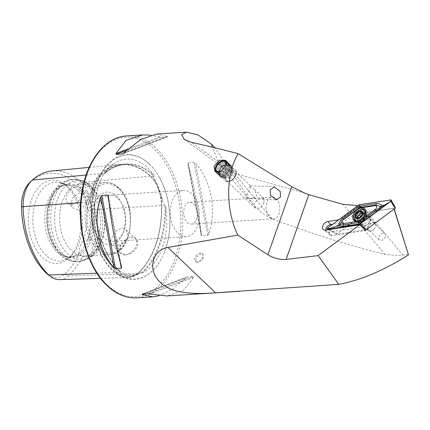 <?xml version="1.0" encoding="UTF-8"?>
<svg xmlns="http://www.w3.org/2000/svg" width="430" height="430" viewBox="0 0 430 430"><rect width="100%" height="100%" fill="white"/><g stroke="black" fill="none" stroke-linecap="round" stroke-linejoin="round"><path stroke-width="0.32" stroke-dasharray="2.15 1.61" d="M86.156 175.026L100.383 173.704A0.516 0.36 -131.5 0 0 100.959 174.118L103.297 173.903L100.491 175.805C94.498 181.471 91.848 189.028 92.552 198.483L93.493 201.896L94.32 201.917L94.428 203.336A58.045 36.335 86.4 0 0 113.052 266.277A58.045 36.335 86.4 0 0 120.013 271.497A80.125 50.159 -93.6 0 1 94.428 203.336M103.297 173.903L104.323 173.731C110.515 168.302 117.202 165.233 124.372 164.518A79.609 49.837 -93.6 0 1 154.058 176.262L153.247 176.375L155.079 180.175L164.142 205.395L165.007 205.416L165.738 206.868A80.125 50.159 -93.6 0 1 142.712 272.62A58.045 36.335 86.4 0 0 165.738 206.868M80.636 202.707L90.45 202.062A33.4 20.909 86.4 0 1 100.383 173.704A80.007 50.084 -93.6 0 1 120.722 164.351A80.007 50.084 -93.6 0 1 150.602 176.192A33.4 20.909 -93.6 0 1 161.637 205.583A80.007 50.084 -93.6 0 1 137.847 273.512A33.4 20.909 -93.6 0 1 128.516 277.474A33.4 20.909 -93.6 0 1 116.885 272.475A80.007 50.084 -93.6 0 1 90.45 202.062L93.493 201.896M155.079 180.175L154.101 178.461A58.566 36.663 -93.6 0 1 155.214 180.423A58.566 36.663 -93.6 0 1 162.927 201.971M142.712 272.62L133.149 274.748C126.312 275.168 119.696 272.4 113.3 266.455C87.854 245.111 88.408 179.192 113.627 163.921A58.045 36.335 86.4 0 0 105.178 172.634A80.125 50.159 -93.6 0 1 153.79 175.042A58.045 36.335 86.4 0 0 147.565 167.721A58.045 36.335 86.4 0 0 113.627 163.921M29.659 182.6A28.95 18.124 86.4 0 1 30.105 182.186A75.562 47.3 -93.6 0 1 77.534 184.534A28.95 18.124 -93.6 0 1 87.102 210.012A75.562 47.3 -93.6 0 1 83.484 240.875A15.453 9.675 -93.6 0 0 79.039 253.566L82.297 256.71A77.787 48.697 -93.6 0 1 68.375 275.936L137.847 273.512A0.516 0.36 48.5 0 1 138.084 273.045L140.481 272.964L137.535 274.485L129.29 276.931L120.766 273.652L119.782 271.937L120.749 271.911C105.361 257.522 94.96 229.932 94.509 202.181L94.32 201.917A79.609 49.837 -93.6 0 0 120.577 271.868L120.013 271.497M394.095 209.104L394.02 208.297L364.463 212.764L361.92 208.625L359.12 205.465L340.065 219.59L338.7 219.805M357.873 205.588L359.12 205.465M408.5 254.329L398.363 255.592L384.968 254.522C346.585 244.627 308.971 232.754 272.131 218.913L262.058 213.194L252.98 204.272L214.962 147.807M367.397 216.591A5.407 3.494 -46.4 0 0 361.582 221.45A5.407 3.494 -46.4 0 0 364.183 225.772A5.407 3.494 -46.4 0 0 365.946 225.309A5.407 3.494 -46.4 0 0 369.918 221.133A5.407 3.494 -46.4 0 0 367.397 216.591M367.693 218.182A4.252 2.747 -46.4 0 0 363.656 220.912A4.252 2.747 -46.4 0 0 363.506 224.869A4.252 2.747 -46.4 0 0 365.167 225.401A4.252 2.747 -46.4 0 0 366.553 225.03A4.252 2.747 -46.4 0 0 369.676 221.751A4.252 2.747 -46.4 0 0 369.359 218.714A4.252 2.747 -46.4 0 0 367.693 218.182M383.436 233.151A4.252 2.747 -46.4 0 0 379.394 235.882A4.252 2.747 -46.4 0 0 379.244 239.838A4.252 2.747 -46.4 0 0 380.91 240.37A4.252 2.747 -46.4 0 0 384.947 237.639A4.252 2.747 -46.4 0 0 385.097 233.683A4.252 2.747 -46.4 0 0 383.436 233.151M325.763 230.061A4.504 2.913 -46.4 0 0 326.413 231.7A4.504 2.913 -46.4 0 0 326.649 231.894A4.504 2.913 -46.4 0 0 328.181 232.259A4.504 2.913 -46.4 0 0 328.488 232.227L362.404 227.008M364.463 212.764L346.435 226.132L334.11 228.029A4.504 2.913 -46.4 0 0 330.036 231.05A4.504 2.913 -46.4 0 0 329.977 235.086A4.504 2.913 -46.4 0 0 331.74 235.645A4.504 2.913 -46.4 0 0 332.051 235.613L364.86 230.561M249.766 186.33L254.576 189.646L256.968 195.72L250.744 198.596L246.261 197.644L245.944 197.23L249.733 188.84L250.437 185.712L249.766 186.33M235.522 175.327A6.439 4.16 -46.4 0 0 234.947 170.979A6.439 4.16 -46.4 0 0 229.894 170.947A6.439 4.16 -46.4 0 0 225.503 175.961A6.439 4.16 -46.4 0 0 226.078 180.31A6.439 4.16 -46.4 0 0 231.13 180.342A6.439 4.16 -46.4 0 0 235.522 175.327M263.939 202.353L264.117 198.719L259.156 198.827L253.92 202.987L255.243 208.05L260.462 208.19L263.939 202.353M236.097 174.854A7.724 4.988 -46.4 0 0 235.409 169.64A7.724 4.988 -46.4 0 0 229.34 169.597A7.724 4.988 -46.4 0 0 224.073 175.623A7.724 4.988 -46.4 0 0 224.761 180.837A7.724 4.988 -46.4 0 0 230.829 180.874A7.724 4.988 -46.4 0 0 236.097 174.854M200.445 253.066A5.149 3.327 -46.4 0 0 195.548 256.371A5.149 3.327 -46.4 0 0 195.365 261.171A5.149 3.327 -46.4 0 0 197.381 261.811A5.149 3.327 -46.4 0 0 202.277 258.505A5.149 3.327 -46.4 0 0 202.465 253.705A5.149 3.327 -46.4 0 0 200.445 253.066M201.068 253.657L196.252 257.038L196.016 261.789L198.004 262.402L202.981 259.177L203.116 254.323L201.068 253.657M125.044 254.958L120.034 252.7L120.072 246.39L127.855 238.075L131.274 237.172C136.638 237.333 138.756 240.279 137.621 246.003C134.821 251.539 130.629 254.522 125.044 254.958M125.033 254.899A10.427 6.735 133.6 0 1 120.943 253.598A10.427 6.735 133.6 0 1 120.169 246.137A10.427 6.735 133.6 0 1 127.828 238.086A10.427 6.735 133.6 0 1 131.231 237.188A10.427 6.735 133.6 0 1 135.321 238.483A10.427 6.735 133.6 0 1 134.945 248.207A10.427 6.735 133.6 0 1 125.033 254.899M115.638 245.96L111.832 244.933L110.816 241.198L112.703 235.678L116.729 230.566L121.835 228.249L126.205 229.819L128.07 236L127.097 238.774C124.141 243.133 120.319 245.53 115.638 245.96M83.662 191.941L77.943 193.683L72.976 197.886L71.111 203.433L73.089 208.082L77.459 209.652C81.727 208.819 84.989 205.9 87.258 200.885L88.231 198.106L87.462 192.973L83.662 191.941M71.622 204.1A10.427 6.735 133.6 0 1 67.531 202.804A10.427 6.735 133.6 0 1 67.908 193.081A10.427 6.735 133.6 0 1 77.819 186.389A10.427 6.735 133.6 0 1 81.91 187.69A10.427 6.735 133.6 0 1 81.533 197.408A10.427 6.735 133.6 0 1 71.622 204.1M153.79 175.042L154.058 176.262M149.275 163.959A62.447 39.092 -93.6 0 1 159.664 177.821A62.447 39.092 -93.6 0 1 164.394 252.141A62.447 39.092 -93.6 0 1 112.144 269.992A62.447 39.092 -93.6 0 1 96.169 184.126A62.447 39.092 -93.6 0 1 149.275 163.959M116.514 195.967A26.397 16.523 -93.6 0 1 120.905 201.826A26.397 16.523 -93.6 0 1 122.905 233.243A26.397 16.523 -93.6 0 1 100.819 240.789A26.397 16.523 -93.6 0 1 94.068 204.492A26.397 16.523 -93.6 0 1 116.514 195.967M118.062 198.542A23.177 14.507 -93.6 0 1 121.916 203.686A23.177 14.507 -93.6 0 1 123.673 231.27A23.177 14.507 -93.6 0 1 112.644 241.348A23.177 14.507 -93.6 0 1 104.28 237.892A23.177 14.507 -93.6 0 1 96.895 212.323A23.177 14.507 -93.6 0 1 109.698 195.091A23.177 14.507 -93.6 0 1 118.062 198.542M92.993 189.447A36.05 22.57 -93.6 0 1 98.986 197.451A36.05 22.57 -93.6 0 1 101.722 240.359A36.05 22.57 -93.6 0 1 84.565 256.038A36.05 22.57 -93.6 0 1 71.552 250.663A36.05 22.57 -93.6 0 1 60.066 210.888A36.05 22.57 -93.6 0 1 79.98 184.078A36.05 22.57 -93.6 0 1 92.993 189.447M81.635 189.431A36.942 23.129 -93.6 0 1 91.671 238.435A36.942 23.129 -93.6 0 1 62.033 254.146A36.942 23.129 -93.6 0 1 59.668 252.163A36.942 23.129 -93.6 0 1 57.873 188.808A36.942 23.129 -93.6 0 1 81.635 189.431M80.168 190.264A36.05 22.57 -93.6 0 1 91.654 230.045A36.05 22.57 -93.6 0 1 71.735 256.855A36.05 22.57 -93.6 0 1 61.038 253.421A36.05 22.57 -93.6 0 1 58.727 251.48A36.05 22.57 -93.6 0 1 56.98 189.657A36.05 22.57 -93.6 0 1 67.155 184.895A36.05 22.57 -93.6 0 1 80.168 190.264M78.163 190.393A36.05 22.57 -93.6 0 1 89.994 226.347A36.05 22.57 -93.6 0 1 74.524 255.828A36.05 22.57 -93.6 0 1 69.735 256.979A36.05 22.57 -93.6 0 1 56.722 251.609A36.05 22.57 -93.6 0 1 45.236 211.834A36.05 22.57 -93.6 0 1 65.15 185.024A36.05 22.57 -93.6 0 1 70.052 185.556A36.05 22.57 -93.6 0 1 78.163 190.393M69.348 188.147A39.431 24.687 -93.6 0 1 71.262 255.769A39.431 24.687 -93.6 0 1 65.371 259.72A39.431 24.687 -93.6 0 1 45.897 255.103A39.431 24.687 -93.6 0 1 33.997 207.54A39.431 24.687 -93.6 0 1 60.474 182.857A39.431 24.687 -93.6 0 1 66.822 186.029A39.431 24.687 -93.6 0 1 69.348 188.147M66.956 186.41A41.71 26.112 -93.6 0 1 68.983 257.935A41.71 26.112 -93.6 0 1 42.156 257.231A41.71 26.112 -93.6 0 1 30.826 201.912A41.71 26.112 -93.6 0 1 64.285 184.169A41.71 26.112 -93.6 0 1 66.956 186.41M177.929 233.205A23.177 14.507 86.4 0 0 186.292 236.661A23.177 14.507 86.4 0 0 199.095 219.424A23.177 14.507 86.4 0 0 191.71 193.855A23.177 14.507 86.4 0 0 183.347 190.399A23.177 14.507 86.4 0 0 170.543 207.636A23.177 14.507 86.4 0 0 177.929 233.205M269.744 217.209A10.943 6.853 86.4 0 0 273.695 218.838A10.943 6.853 86.4 0 0 279.742 210.7A10.943 6.853 86.4 0 0 276.254 198.622A10.943 6.853 86.4 0 0 272.303 196.994A10.943 6.853 86.4 0 0 266.256 205.131A10.943 6.853 86.4 0 0 269.744 217.209M187.286 222.455A10.943 6.853 86.4 0 0 191.237 224.089A10.943 6.853 86.4 0 0 197.279 215.951A10.943 6.853 86.4 0 0 193.796 203.874A10.943 6.853 86.4 0 0 189.845 202.245A10.943 6.853 86.4 0 0 183.798 210.383A10.943 6.853 86.4 0 0 187.286 222.455M156.638 134.042L167.356 136.407L167.356 136.799L161.46 137.175L150.57 135.149M123.577 153.032L167.356 136.407L167.356 136.799L122.652 153.779M158.95 295.738L172.242 289.256L187.448 276.888L193.35 276.512L193.581 277.371L183.476 290.46L166.948 295.947M141.975 294.12L187.448 276.888L142.158 294.088M201.116 234.527C198.945 211.254 193.591 182.454 187.948 163.739L201.17 234.893L187.948 163.739L188.2 162.61L194.102 162.234L195.585 163.255C211.479 181.315 216.838 210.114 208.754 234.044L207.728 235.463L201.826 235.839L201.116 234.527M305.042 193.242L233.952 173.156L224.25 168.512L219.203 163.787L212.157 147.125M79.039 253.566A75.562 47.3 -93.6 0 1 64.634 274.163A28.95 18.124 -93.6 0 1 48.316 274.818M82.297 256.71L92.283 256.49C99.4 251.937 102.313 243.735 98.54 238.628L88.37 239.376L83.484 240.875M52.154 170.941A77.787 48.697 -93.6 0 1 81.206 182.449A31.18 19.522 -93.6 0 1 91.504 209.894A77.787 48.697 -93.6 0 1 88.37 239.376M96.917 273.206L116.885 272.475A0.516 0.333 133.6 0 1 117.433 272.023A79.507 49.772 -93.6 0 1 91.176 202.052A32.9 20.597 86.4 0 1 100.959 174.118A79.507 49.772 -93.6 0 1 121.174 164.824L124.372 164.518A79.609 49.837 -93.6 0 0 104.173 173.79L105.178 172.634M64.634 274.163L68.375 275.936A31.18 19.522 -93.6 0 1 59.662 279.629M92.283 256.49A15.453 9.675 -93.6 0 1 98.54 238.628M361.92 208.625L342.871 222.745L332.6 224.326M340.065 219.59L346.435 226.132M394.041 208.932L365.946 229.76M394.02 208.297L394.24 208.996M362.291 209.394A7.853 5.074 -46.4 0 0 358.55 211.114A7.853 5.074 -46.4 0 0 354.175 219.241M354.669 220.88A7.853 5.074 -46.4 0 0 355.277 221.665A7.853 5.074 -46.4 0 0 362.829 220.832A7.853 5.074 -46.4 0 0 366.102 210.281A7.853 5.074 -46.4 0 0 365.29 209.711M364.506 217.564A5.665 3.66 -46.4 0 0 362.146 225.175A5.665 3.66 -46.4 0 0 367.591 224.573A5.665 3.66 -46.4 0 0 369.95 216.962A5.665 3.66 -46.4 0 0 364.506 217.564M390.676 199.896L395.197 207.905L365.849 212.42L359.227 204.739M328.477 229.642L336.9 234.232L364.463 229.986M358.717 204.965L365.726 212.479L336.889 233.855L327.816 227.873M336.9 234.232L336.889 233.855L336.9 234.232M361.275 213.21A0.86 0.559 133.6 0 1 361.625 213.318A0.86 0.559 133.6 0 1 361.732 213.5A1.51 0.973 -46.4 0 0 361.92 213.823A1.51 0.973 -46.4 0 0 363.312 213.71A0.86 0.559 133.6 0 1 364.102 213.64A0.86 0.559 133.6 0 1 363.995 214.554A1.51 0.973 -46.4 0 0 363.807 216.15A1.51 0.973 -46.4 0 0 363.979 216.268A0.86 0.559 133.6 0 1 364.076 216.333A0.86 0.559 133.6 0 1 363.834 217.397A0.86 0.559 133.6 0 1 363.269 217.688A1.51 0.973 -46.4 0 0 361.673 219.192A0.86 0.559 133.6 0 1 361.324 219.762A0.86 0.559 133.6 0 1 360.378 219.95A0.86 0.559 133.6 0 1 360.27 219.768A1.51 0.973 -46.4 0 0 360.087 219.445A1.51 0.973 -46.4 0 0 358.695 219.563A0.86 0.559 133.6 0 1 357.9 219.628A0.86 0.559 133.6 0 1 358.007 218.714A1.51 0.973 -46.4 0 0 358.4 217.843M362.318 217.284A5.149 3.327 -46.4 0 0 360.206 222.391A5.149 3.327 -46.4 0 0 360.872 223.611A5.149 3.327 -46.4 0 0 366.527 222.477A5.149 3.327 -46.4 0 0 367.973 216.15A5.149 3.327 -46.4 0 0 366.72 215.543A5.149 3.327 -46.4 0 0 362.318 217.284M373.794 229.389A5.149 3.327 -46.4 0 0 375.621 226.744A5.149 3.327 -46.4 0 0 375.239 223.057A5.149 3.327 -46.4 0 0 369.585 224.191A5.149 3.327 -46.4 0 0 368.139 230.523A5.149 3.327 -46.4 0 0 371.837 230.716A5.149 3.327 -46.4 0 0 373.794 229.389M373.831 229.394A4.891 3.16 -46.4 0 0 375.562 226.879A4.891 3.16 -46.4 0 0 374.562 222.966A4.891 3.16 -46.4 0 0 369.832 224.46A4.891 3.16 -46.4 0 0 367.908 229.599A4.891 3.16 -46.4 0 0 371.971 230.657A4.891 3.16 -46.4 0 0 373.831 229.394M356.142 221.278A6.762 4.364 -46.4 0 0 357.916 221.832A6.762 4.364 -46.4 0 0 363.2 219.499A6.762 4.364 -46.4 0 0 366.048 213.285A6.762 4.364 -46.4 0 0 365.801 212.243M365.091 211.189A6.762 4.364 -46.4 0 0 357.674 212.678A6.762 4.364 -46.4 0 0 355.777 220.988M358.195 217.118A1.51 0.973 -46.4 0 0 358.023 217.005A0.86 0.559 133.6 0 1 357.927 216.935A0.86 0.559 133.6 0 1 357.825 216.768M226.357 161.529A7.364 4.757 133.6 0 1 226.744 167.082A7.364 4.757 133.6 0 1 221.611 172.387A7.364 4.757 133.6 0 1 216.333 172.312M226.083 160.922A7.724 4.988 133.6 0 1 226.777 161.433A7.724 4.988 133.6 0 1 227.228 167.254A7.724 4.988 133.6 0 1 221.832 172.849A7.724 4.988 133.6 0 1 216.129 172.624A7.724 4.988 133.6 0 1 215.613 171.995M215.597 167.001A7.724 4.988 133.6 0 1 221.074 161.207A7.724 4.988 133.6 0 1 221.133 161.18M222.616 173.596A7.724 4.988 133.6 0 1 218.413 174.193A7.724 4.988 133.6 0 1 216.913 173.371A7.724 4.988 133.6 0 1 216.462 167.544A7.724 4.988 133.6 0 1 221.858 161.954A7.724 4.988 133.6 0 1 227.561 162.174A7.724 4.988 133.6 0 1 228.459 163.631A7.724 4.988 133.6 0 1 222.616 173.596M223.315 173.897A7.208 4.66 133.6 0 1 219.397 174.456A7.208 4.66 133.6 0 1 218.112 167.2A7.208 4.66 133.6 0 1 221.455 163.685A7.208 4.66 133.6 0 1 222.611 163.029A7.208 4.66 133.6 0 1 228.771 164.599A7.208 4.66 133.6 0 1 223.315 173.897M223.595 174.532A7.724 4.988 133.6 0 1 219.397 175.128A7.724 4.988 133.6 0 1 218.021 167.351A7.724 4.988 133.6 0 1 221.606 163.583A7.724 4.988 133.6 0 1 222.842 162.884A7.724 4.988 133.6 0 1 229.443 164.566A7.724 4.988 133.6 0 1 223.595 174.532M224.299 174.833A7.208 4.66 133.6 0 1 220.38 175.392A7.208 4.66 133.6 0 1 219.096 168.135A7.208 4.66 133.6 0 1 222.439 164.62A7.208 4.66 133.6 0 1 223.595 163.964A7.208 4.66 133.6 0 1 229.754 165.534A7.208 4.66 133.6 0 1 224.299 174.833M224.578 175.467A7.724 4.988 133.6 0 1 220.38 176.064A7.724 4.988 133.6 0 1 219.004 168.286A7.724 4.988 133.6 0 1 222.589 164.518A7.724 4.988 133.6 0 1 223.826 163.819A7.724 4.988 133.6 0 1 230.426 165.502A7.724 4.988 133.6 0 1 224.578 175.467M225.282 175.768A7.208 4.66 133.6 0 1 221.359 176.327A7.208 4.66 133.6 0 1 220.079 169.071A7.208 4.66 133.6 0 1 223.423 165.555A7.208 4.66 133.6 0 1 224.578 164.9A7.208 4.66 133.6 0 1 230.738 166.469A7.208 4.66 133.6 0 1 225.282 175.768M225.562 176.397A7.724 4.988 133.6 0 1 221.364 176.999A7.724 4.988 133.6 0 1 219.988 169.221A7.724 4.988 133.6 0 1 223.573 165.453A7.724 4.988 133.6 0 1 224.809 164.754A7.724 4.988 133.6 0 1 231.404 166.437A7.724 4.988 133.6 0 1 225.562 176.397M226.266 176.703A7.208 4.66 133.6 0 1 222.342 177.262A7.208 4.66 133.6 0 1 221.063 170.006A7.208 4.66 133.6 0 1 224.406 166.485A7.208 4.66 133.6 0 1 225.556 165.835A7.208 4.66 133.6 0 1 231.722 167.404A7.208 4.66 133.6 0 1 226.266 176.703M226.546 177.332A7.724 4.988 133.6 0 1 220.843 177.112A7.724 4.988 133.6 0 1 220.972 170.156A7.724 4.988 133.6 0 1 224.551 166.388A7.724 4.988 133.6 0 1 225.788 165.69A7.724 4.988 133.6 0 1 231.49 165.916A7.724 4.988 133.6 0 1 231.942 171.737A7.724 4.988 133.6 0 1 226.546 177.332M230.464 181.057A7.724 4.988 133.6 0 1 224.761 180.837A7.724 4.988 133.6 0 1 224.309 175.01A7.724 4.988 133.6 0 1 229.706 169.415A7.724 4.988 133.6 0 1 235.409 169.64A7.724 4.988 133.6 0 1 235.86 175.462A7.724 4.988 133.6 0 1 230.464 181.057M230.824 180.455A6.386 4.128 133.6 0 1 225.202 178.16A6.386 4.128 133.6 0 1 230.2 170.828A6.386 4.128 133.6 0 1 235.823 173.123A6.386 4.128 133.6 0 1 230.824 180.455M227.857 168.565A6.439 4.16 133.6 0 1 232.608 168.753A6.439 4.16 133.6 0 1 232.985 173.607A6.439 4.16 133.6 0 1 228.486 178.267A6.439 4.16 133.6 0 1 223.734 178.084A6.439 4.16 133.6 0 1 223.358 173.231A6.439 4.16 133.6 0 1 227.857 168.565M226.529 163.717A6.439 4.16 133.6 0 1 221.568 171.688A6.439 4.16 133.6 0 1 219.187 172.312M92.552 198.483A58.566 36.663 -93.6 0 1 100.491 175.805M77.534 184.534L81.206 182.449L150.602 176.192A0.516 0.333 -46.4 0 0 150.865 176.59L153.247 176.375M87.102 210.012L161.723 205.545A79.507 49.772 -93.6 0 1 138.095 273.045A32.9 20.597 -93.6 0 1 128.903 276.942A32.9 20.597 -93.6 0 1 117.444 272.023L119.782 271.937M137.535 274.485A58.566 36.663 -93.6 0 1 120.766 273.652M402.964 255.119L367.327 212.404M332.051 235.613L328.488 232.227L325.558 230.093M149.393 164.147A62.205 38.942 -93.6 0 1 159.74 177.955A62.205 38.942 -93.6 0 1 164.453 251.996A62.205 38.942 -93.6 0 1 112.402 269.777A62.205 38.942 -93.6 0 1 96.487 184.239A62.205 38.942 -93.6 0 1 149.393 164.147M126.56 135.961A81.114 50.778 -93.6 0 1 155.832 148.044A81.114 50.778 -93.6 0 1 181.675 237.537A81.114 50.778 -93.6 0 1 136.864 297.861M106.973 284.751A79.829 49.971 -93.6 0 1 86.554 174.978A79.829 49.971 -93.6 0 1 154.445 149.199A79.829 49.971 -93.6 0 1 174.865 258.967A79.829 49.971 -93.6 0 1 106.973 284.751M127.097 238.774A36.05 22.57 -93.6 0 1 109.956 254.42A36.05 22.57 -93.6 0 1 96.944 249.051A36.05 22.57 -93.6 0 1 87.258 200.885M88.231 198.106A36.05 22.57 -93.6 0 1 105.371 182.465A36.05 22.57 -93.6 0 1 118.384 187.835A36.05 22.57 -93.6 0 1 128.07 236M119.002 188.861A34.766 21.763 -93.6 0 1 127.893 236.667A34.766 21.763 -93.6 0 1 98.33 247.895A34.766 21.763 -93.6 0 1 89.435 200.09A34.766 21.763 -93.6 0 1 119.002 188.861M91.241 186.539A39.694 24.849 -93.6 0 1 97.841 195.349A39.694 24.849 -93.6 0 1 100.851 242.59A39.694 24.849 -93.6 0 1 67.639 253.936A39.694 24.849 -93.6 0 1 57.486 199.359A39.694 24.849 -93.6 0 1 91.241 186.539M88.854 185.438A41.199 25.795 -93.6 0 1 101.985 230.894A41.199 25.795 -93.6 0 1 79.222 261.537A41.199 25.795 -93.6 0 1 64.355 255.399A41.199 25.795 -93.6 0 1 51.224 209.942A41.199 25.795 -93.6 0 1 73.987 179.299A41.199 25.795 -93.6 0 1 88.854 185.438M86.849 185.566A41.199 25.795 -93.6 0 1 99.975 231.023A41.199 25.795 -93.6 0 1 77.212 261.666A41.199 25.795 -93.6 0 1 62.345 255.527A41.199 25.795 -93.6 0 1 49.219 210.071A41.199 25.795 -93.6 0 1 71.977 179.428A41.199 25.795 -93.6 0 1 86.849 185.566M384.968 254.522L343.129 204.374M272.131 218.913L233.952 173.156L191.705 142.421M165.007 205.416A79.609 49.837 -93.6 0 1 141.373 272.899M129.306 276.925L129.29 276.931C132.375 276.721 135.246 275.453 137.912 273.114C152.827 260.231 162.228 233.458 161.529 205.572C161.019 193.075 157.396 183.395 150.65 176.526C141.685 168.13 132.187 164.201 122.163 164.749L121.174 164.824A79.507 49.772 -93.6 0 1 150.865 176.59A32.9 20.597 -93.6 0 1 161.734 205.545L164.142 205.395M30.105 182.186L32.379 180.03M108.403 196.359L121.572 267.148M108.994 202.057L120.228 262.429M159.718 136.891L127.86 148.99M161.46 137.175L126.092 150.607M201.826 235.839L188.2 162.61M207.728 235.463L194.102 162.234M208.754 234.044L195.585 163.255M149.801 293.996L193.581 277.371M148.06 293.712L193.35 276.512M143.41 294.007L185.943 277.855M334.11 228.029L331.261 225.32M363.447 220.628A5.665 3.66 -46.4 0 0 365.806 213.017A5.665 3.66 -46.4 0 0 360.356 213.619A5.665 3.66 -46.4 0 0 357.996 221.23A5.665 3.66 -46.4 0 0 363.447 220.628M363.973 220.074A5.348 3.456 -46.4 0 0 366.226 215.156A5.348 3.456 -46.4 0 0 359.598 214.672A5.348 3.456 -46.4 0 0 357.33 219.343A5.348 3.456 -46.4 0 0 359.792 221.918A5.348 3.456 -46.4 0 0 363.973 220.074M361.673 219.192L359.733 217.349M363.979 216.268L362.178 214.559M363.995 214.554L362.06 212.71M363.269 217.688L361.329 215.844M360.27 219.768L358.582 218.16M358.695 219.563L356.755 217.72M358.007 218.714L356.889 217.65M358.023 217.005L356.088 215.156M361.732 213.5L359.792 211.657M363.312 213.71L362.125 212.587M379.244 239.838L363.506 224.869M250.389 185.69L274.345 186.873M264.117 198.719L254.576 189.646M250.437 185.712L234.947 170.979M231.49 165.916L225.573 160.288M196.016 261.789L195.365 261.171M111.832 244.933L120.943 253.598M67.531 202.804L73.089 208.082M159.664 177.821L159.74 177.955C171.291 198.601 173.29 230.05 164.453 251.996L164.394 252.141M121.916 203.686L120.905 201.826M123.673 231.27L122.905 233.243M84.565 256.038L109.956 254.42C132.182 254.651 138.326 204.46 118.89 187.996C114.724 184.072 110.22 182.229 105.371 182.465L79.98 184.078M98.986 197.451L97.841 195.349L90.875 186.077C86.494 181.573 80.861 179.315 73.987 179.299L71.977 179.428C64.822 180.627 59.705 183.368 56.615 187.663C51.471 193.849 48.332 201.772 47.198 211.426C45.661 229.416 50.036 243.901 60.329 254.888C64.65 259.365 70.278 261.628 77.212 261.666L79.222 261.537C89.053 260.365 96.261 254.049 100.851 242.59L101.722 240.359M61.038 253.421L62.033 254.146M71.735 256.855L69.735 256.979M74.524 255.828L65.371 259.72M71.262 255.769L68.983 257.935M112.644 241.348L186.292 236.661M191.237 224.089L273.695 218.838M252.98 204.272L219.203 163.787M189.845 202.245L272.303 196.994M109.698 195.091L183.347 190.399M66.822 186.029L64.285 184.169M70.052 185.556L60.474 182.857M67.155 184.895L65.15 185.024M56.98 189.657L57.873 188.808M100.561 278.35L128.516 277.474M89.171 167.383L120.722 164.351M81.91 187.69L87.462 192.973M126.205 229.819L135.321 238.483M108.36 196.064L121.631 267.39M167.544 136.767L122.335 153.935M203.116 254.323L202.465 253.705M220.843 177.112L214.925 171.484M255.243 208.05L226.078 180.31M250.744 198.596L276.329 199.859M329.977 235.086L326.413 231.7M385.097 233.683L369.359 218.714M369.676 221.751L369.918 221.133M366.553 225.03L365.946 225.309M326.649 231.894L323.462 229.711M184.201 139.379L224.25 168.512M355.277 221.665L353.858 220.31M369.95 216.962L365.806 213.017L366.177 215.172C365.505 217.44 364.361 219.123 362.737 220.225C360.125 221.703 358.545 222.041 357.996 221.23L362.146 225.175M336.808 234.221L328.273 229.674M366.102 210.281L364.683 208.926M366.048 213.285L366.226 215.156L366.72 215.543M357.916 221.832L359.792 221.918L360.206 222.391M364.076 216.333L362.119 214.479M375.239 223.057L367.973 216.15M368.139 230.523L360.872 223.611M363.807 216.15L362.205 214.624M360.378 219.95L358.416 218.085M360.087 219.445L358.738 218.166M357.9 219.628L355.906 217.73M357.927 216.935L355.975 215.081M361.625 213.318L359.663 211.452M364.102 213.64L362.108 211.748M216.129 172.624L216.913 173.371M219.397 174.456L218.413 174.193M220.38 175.392L219.397 175.128M221.359 176.327L220.38 176.064M222.342 177.262L221.364 176.999M225.691 162.174L232.608 168.753M216.817 171.505L223.734 178.084M231.722 167.404L231.404 166.437M230.738 166.469L230.426 165.502M229.754 165.534L229.443 164.566M228.771 164.599L228.459 163.631M226.777 161.433L227.561 162.174M219.698 172.15A6.439 6.439 0 0 0 228.851 177.262A6.439 6.439 0 0 0 226.244 165.007"/><path stroke-width="0.64" d="M338.7 219.805L327.896 221.466A5.128 3.311 -46.4 0 0 323.14 225.126A5.128 3.311 -46.4 0 0 323.462 229.711A5.128 3.311 -46.4 0 0 325.558 230.093L359.63 224.847L318.135 255.608L286.111 259.403C279.865 259.849 273.802 258.312 267.928 254.78L291.76 186.727L305.042 193.242L308.783 194.672L343.129 204.374L357.873 205.588M280.564 196.886L280.166 191.441L274.345 186.873L270.11 189.845L270.513 195.29L276.329 199.859L280.564 196.886M214.102 166.136L219.531 160.266L225.573 160.288L226.126 165.373L221.02 171.543L214.925 171.484L214.102 166.136M108.403 196.359L107.694 195.048L101.792 195.424L100.765 196.843C92.681 220.773 98.04 249.572 113.934 267.632L115.417 268.653L121.314 268.277L121.572 267.148C115.928 248.432 110.569 219.633 108.403 196.359L108.36 196.064M150.57 135.149L142.572 134.939L126.044 140.427L115.939 153.515L116.17 154.375L122.335 153.935M122.652 153.779L140.707 139.492L156.638 134.042L186.582 132.139L197.988 134.918L211.861 144.475L214.962 147.807M267.928 254.78L237.79 235.07L167.877 247.449C150.946 250.147 147.861 271.857 160.449 282.413C171.484 294.265 197.23 294.297 215.57 292.803L338.781 284.364C360.501 280.328 383.737 270.502 408.495 254.888L394.095 209.104M237.79 235.07C225.47 209.335 225.637 174.118 238.177 153.693C220.939 149.172 205.449 145.415 191.705 142.421L184.201 139.379L181.75 134.66L186.582 132.139M394.24 208.996L408.495 254.888M239.816 291.309L166.948 295.947L148.06 293.712L142.158 294.088L142.163 294.48L152.881 296.845L158.95 295.738M142.158 294.088L142.163 294.48L143.41 294.007M291.76 186.727L238.177 153.693M212.157 147.125L211.861 144.475M100.561 278.35L59.662 279.629A31.18 19.522 -93.6 0 1 50.804 276.64L48.316 274.818A28.95 18.124 -93.6 0 1 46.461 273.265A75.562 47.3 -93.6 0 1 21.5 206.766L80.636 202.707M89.171 167.383L52.154 170.941A77.787 48.697 -93.6 0 0 32.379 180.03A31.18 19.522 86.4 0 0 31.895 180.476L29.659 182.6A28.95 18.124 86.4 0 0 21.5 206.766M50.804 276.64A31.18 19.522 -93.6 0 1 48.805 274.969A77.787 48.697 -93.6 0 1 23.107 206.507A31.18 19.522 86.4 0 1 31.895 180.476M359.63 224.847L362.404 227.008L364.86 230.561L365.946 229.76M318.135 255.608L338.781 284.364M332.6 224.326L330.546 224.643A4.504 2.913 -46.4 0 0 325.763 230.061M357.126 209.759A7.853 5.074 -46.4 0 0 353.858 220.31A7.853 5.074 -46.4 0 0 361.41 219.477A7.853 5.074 -46.4 0 0 364.683 208.926A7.853 5.074 -46.4 0 0 357.126 209.759M354.175 219.241A7.853 5.074 -46.4 0 0 354.669 220.88M365.29 209.711A7.853 5.074 -46.4 0 0 362.291 209.394M343.398 223.589L358.813 221.213A2.575 1.661 -46.4 0 0 360.103 220.638L375.25 209.41A2.575 1.661 -46.4 0 0 376.691 206.862A2.575 1.661 -46.4 0 0 375.137 205.653L359.722 208.023A2.575 1.661 -46.4 0 0 358.432 208.598L343.285 219.827A2.575 1.661 -46.4 0 0 341.845 222.375A2.575 1.661 -46.4 0 0 343.398 223.589L343.505 224.911L359.894 222.375L360.791 221.708L360.103 220.638M390.676 199.896L358.717 204.965L327.816 227.873C327.042 228.712 327.058 229.201 327.859 229.34L359.819 224.272L390.719 201.364L391.268 200.176L390.676 199.896M359.819 224.272L366.371 229.652L395.208 208.276L390.719 201.364M328.273 229.674L327.493 229.303L328.477 229.642M364.463 229.986L366.242 229.711L359.308 224.503M395.197 207.905L395.208 208.276L395.197 207.905M359.319 224.46A0.978 0.634 -46.4 0 0 359.808 224.24L390.644 201.374A0.978 0.634 -46.4 0 0 391.192 200.407A0.978 0.634 -46.4 0 0 390.601 199.95L359.217 204.782A0.978 0.634 -46.4 0 0 358.727 204.997L327.891 227.862A0.978 0.634 -46.4 0 0 327.343 228.83A0.978 0.634 -46.4 0 0 327.934 229.292L359.319 224.46L359.851 223.933L359.808 224.24M339.012 224.471C339.641 221.982 340.92 219.94 342.85 218.349L359.421 206.271L376.18 203.514C378.228 203.331 380.088 203.976 381.754 205.449L380.797 206.55L375.772 205.029L359.448 207.636L343.339 219.461L340.012 224.707L339.012 224.471L336.47 226.357L328.472 228.765L327.891 227.862M359.448 207.636L359.421 206.271L358.727 204.997M361.281 222.821L360.791 221.708L380.803 206.701L381.802 206.938L376.427 211.592L359.851 223.933M359.894 222.375L359.953 223.767L358.507 224.057L343.097 226.433L339.06 225.96L340.017 224.858L343.505 224.911A1.801 1.053 -98.8 0 1 343.097 226.433M336.47 226.357L339.06 225.96M381.802 206.938L390.644 201.374M384.345 205.046L381.754 205.449M357.825 216.768A0.86 0.559 133.6 0 1 358.029 216.032A0.86 0.559 133.6 0 1 358.738 215.58A1.51 0.973 -46.4 0 0 359.727 215.07A1.51 0.973 -46.4 0 0 360.335 214.075A0.86 0.559 133.6 0 1 361.275 213.21M362.146 215.054A4.311 2.784 -46.4 0 0 362.141 211.78A4.311 2.784 -46.4 0 0 359.045 211.377L357.851 213.285L355.868 214.43A4.311 2.784 -46.4 0 0 355.82 217.612L355.949 217.768A4.311 2.784 -46.4 0 0 358.84 218.144L359.098 218.042A4.311 2.784 -46.4 0 0 360.775 216.908A4.311 2.784 -46.4 0 0 362.055 215.236L361.893 214.333L362.205 214.624M359.098 218.042L360.399 216.414L362.055 215.236M362.119 214.479L362.108 211.748M356.642 211.694A6.762 4.364 -46.4 0 0 354.497 219.735A6.762 4.364 -46.4 0 0 354.745 220.004A6.762 4.364 -46.4 0 0 362.167 218.515A6.762 4.364 -46.4 0 0 364.312 210.48A6.762 4.364 -46.4 0 0 364.06 210.211A6.762 4.364 -46.4 0 0 356.642 211.694M362.377 211.56A4.633 2.994 -46.4 0 0 357.115 212.393A4.633 2.994 -46.4 0 0 355.648 217.908A4.633 2.994 -46.4 0 0 360.904 217.069A4.633 2.994 -46.4 0 0 362.377 211.56M365.801 212.243A6.762 4.364 -46.4 0 0 365.091 211.189L364.06 210.211M358.738 218.166L358.19 217.639L358.33 217.924L355.82 217.612L356.088 215.156L358.195 217.118A1.51 0.973 -46.4 0 1 358.4 217.843M362.141 211.78L359.045 211.377A4.311 2.784 -46.4 0 0 355.959 214.242M355.868 214.43L355.975 215.081M361.727 213.64L359.663 211.452M354.745 220.004L355.777 220.988A6.762 4.364 -46.4 0 0 356.142 221.278M216.333 172.312A7.364 4.757 133.6 0 1 215.634 166.904A7.364 4.757 133.6 0 1 220.891 161.288A7.364 4.757 133.6 0 1 221.041 161.223A7.364 4.757 133.6 0 1 226.357 161.529M215.613 171.995A7.724 4.988 133.6 0 1 215.559 167.098A7.724 4.988 133.6 0 1 215.597 167.001M219.187 172.312A6.439 4.16 133.6 0 1 216.817 171.505A6.439 4.16 133.6 0 1 216.44 166.652A6.439 4.16 133.6 0 1 220.939 161.986A6.439 4.16 133.6 0 1 225.691 162.174A6.439 4.16 133.6 0 1 226.529 163.717M221.133 161.18A7.724 4.988 133.6 0 1 221.23 161.137A7.724 4.988 133.6 0 1 226.083 160.922M107.597 285.778A81.114 50.778 -93.6 0 1 81.748 196.284A81.114 50.778 -93.6 0 1 126.56 135.961C106.903 136.907 89.451 157.111 83.221 185.368C74.637 220.665 85.296 265.735 107.091 285.617C116.347 294.319 126.275 298.404 136.864 297.861A81.114 50.778 -93.6 0 1 107.597 285.778M286.111 259.403L308.783 194.672M46.461 273.265L48.805 274.969L96.917 273.206M32.379 180.03L86.156 175.026M107.694 195.048L108.994 202.057M120.228 262.429L121.314 268.277M101.792 195.424L115.417 268.653M100.765 196.843L113.934 267.632M127.86 148.99L115.939 153.515M126.092 150.607L116.17 154.375M331.261 225.32L327.896 221.466M215.57 292.803L167.877 247.449M328.472 228.765L327.934 229.292M390.693 201.068L390.601 199.95M359.308 205.9L359.217 204.782M358.507 224.057L358.813 221.213M342.85 218.349A1.801 0.36 -126.6 0 1 343.339 219.461L343.285 219.827M357.996 207.12L358.432 208.598M360.77 205.884L360.356 207.4L359.722 208.023M376.18 203.514A1.801 1.053 81.2 0 1 375.772 205.029L375.137 205.653M376.427 211.592A1.801 0.36 53.4 0 0 375.933 210.48L375.25 209.41M358.738 215.58L356.798 213.737M356.889 217.65L356.067 216.87M360.335 214.075L358.394 212.232M362.125 212.587L361.372 211.866M126.56 135.961L142.572 134.939M136.864 297.861L152.881 296.845M395.353 207.986L395.304 207.84C394.315 205.035 393.971 205.561 391.268 200.176M226.244 165.007A6.439 6.439 0 0 0 219.698 172.15"/></g></svg>
